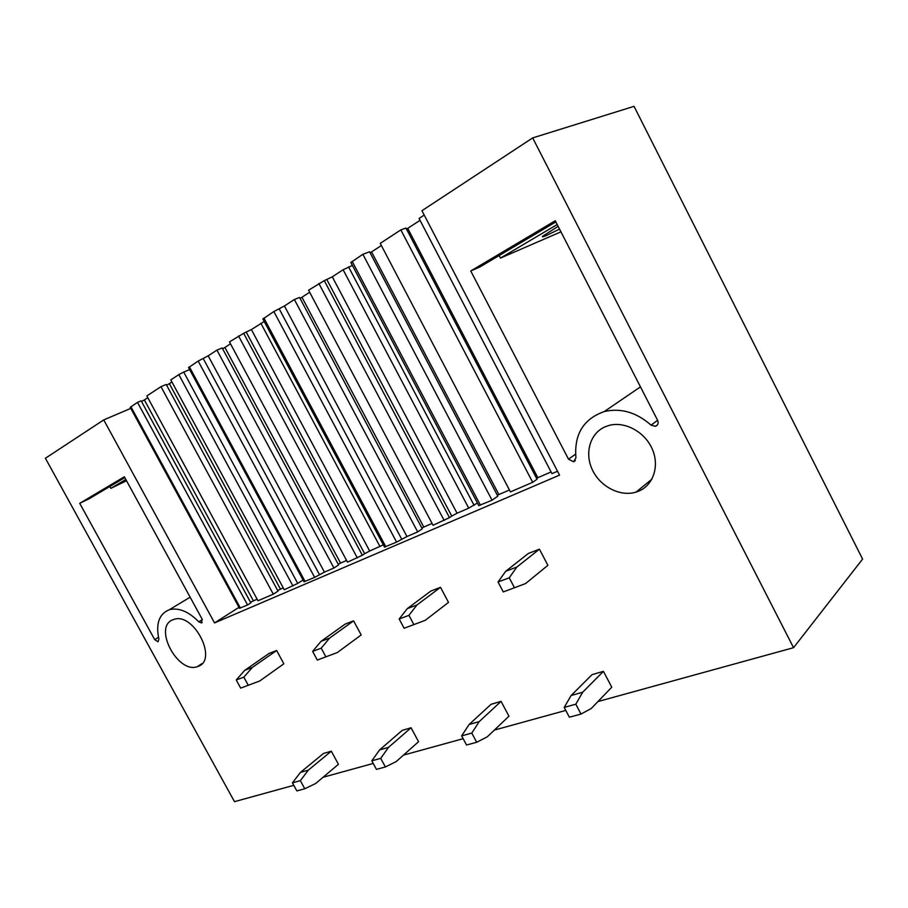 <?xml version="1.0" encoding="UTF-8"?>
<svg xmlns="http://www.w3.org/2000/svg" width="908" height="908" viewBox="0 0 908 908"><rect width="100%" height="100%" fill="white"/><g stroke="black" fill="none" stroke-linecap="round" stroke-linejoin="round"><path stroke-width="1.36" d="M532.69 137.903L634.045 106.338L862.6 559.078L793.547 647.688L532.69 137.903L421.936 210.713L559.544 475.122L214.549 622.911L103.739 419.905L45.4 458.256L234.48 801.662L293.795 785.329M793.547 647.688L597.941 701.555M565.775 710.419L494.361 730.089M463.159 738.681L403.47 755.127M373.233 763.446L323.055 777.271M568.51 459.198L573.606 461.786L575.944 457.814C574.015 434.342 583.458 418.917 604.285 411.551C620.788 407.749 636.383 412.277 651.07 425.137L655.44 426.34C658.005 425.239 658.731 423.241 657.619 420.336L555.253 220.746L470.753 270.97L568.51 459.198L575.581 454.17M604.898 426.896L608.905 425.466C624.636 420.983 644.714 431.686 652.205 448.938C659.889 466.133 653.204 485.564 638.176 491.364L636.054 492.113C620.255 497.016 600.404 486.79 592.481 470.083C584.366 453.444 589.837 433.547 604.898 426.896M79.722 503.316L124.351 476.791L202.064 619.018L201.542 622.933L198.829 621.832C188.58 611.504 178.774 607.452 169.41 609.677C159.116 613.842 155.608 623.683 158.9 639.198L158.026 641.774L154.723 639.663L79.722 503.316L89.052 498.821L124.793 477.619M172.611 619.88L173.905 619.404C193.654 611.992 218.272 660.003 198.114 666.381L197.422 666.631C177.957 674.167 153.021 627.383 172.611 619.88M214.549 622.911L238.997 607.339M557.523 471.241L551.962 473.636L419.065 218.453L424.218 215.083M551.099 471.956L537.831 477.699L407.726 228.351L406.5 229.1M536.56 478.289L537.831 477.699M400.848 229.894L405.955 228.044L537.048 479.231L532.678 482.318L510.444 491.909L380.236 243.367L400.848 229.894L532.678 482.318M509.433 489.991L498.878 494.554L371.565 251.913L370.112 252.787M497.357 495.28L498.878 494.554M492.034 500.206L362.871 254.285L369.579 251.788L497.822 496.165L492.034 500.206L478.8 505.608M247.566 604.966L250.858 602.855L141.16 400.837L137.494 402.38L247.566 604.966L239.519 608.292M189.647 369.601L183.711 372.064L297.745 583.413L303.068 579.974M297.745 583.413L284.249 589.746L170.795 379.885L178.819 374.629L292.944 586M283.239 587.885L277.666 590.472M273.308 594.161L278.018 591.131L166.221 384.481L160.977 386.672L273.308 594.161L257.974 600.778L146.835 395.922L160.977 386.672M257.112 599.189L250.529 602.242M477.415 502.987L468.732 508.162L457.053 513.224L332.294 276.815L324.292 280.64L308.572 290.208L433.048 525.278L449.494 517.617L324.292 280.64M326.88 279.641L451.753 516.073L457.053 513.224M451.753 516.073L449.494 517.617M432.094 523.462L423.775 527.06L301.944 297.268L300.06 298.38M421.834 528.002L423.775 527.06M417.691 531.906L294.362 299.504L299.572 297.461L422.265 528.808L417.691 531.906L406.966 536.526L284.431 305.985L273.853 311.535L262.9 318.992M273.853 311.535L396.592 542.11L406.966 536.526M396.592 542.11L384.515 547.081M383.324 544.857L369.669 551.008L251.38 329.57L243.662 333.293L229.474 341.907L347.514 562.166L362.349 555.231L243.662 333.293M246.284 332.237L364.664 553.698L369.669 551.008M364.664 553.698L362.349 555.231M346.595 560.463L340.557 563.074L224.912 347.458L222.619 348.774M338.219 564.231L340.557 563.074M333.928 568.022L216.933 350.102L222.188 347.968L338.605 564.958L333.928 568.022L324.44 572.119L208.17 355.834L198.182 361.066L188.569 367.592M198.182 361.066L314.645 577.386L324.44 572.119M314.645 577.386L304.032 581.767M499.116 255.568L500.421 258.099L560.951 231.846M470.753 270.97L479.708 267.077L555.855 221.915M557.206 224.537L500.421 258.099M558.125 226.342L542.621 236.273C541.781 237.192 543.052 236.931 546.412 235.49L559.544 229.1M103.739 419.905L130.786 408.384M109.834 486.495L110.844 488.334L126.53 480.786M125.815 479.481L110.844 488.334M350.874 262.491L362.871 254.285M381.371 245.523L371.565 251.913M420.041 220.338L407.726 228.351M183.711 372.064L178.819 374.629M171.93 381.973L169.342 383.653L280.447 589.088M166.618 385.208L169.342 383.653M147.788 397.693L144.361 399.929L253.389 600.801M141.535 401.529L144.361 399.929M137.494 402.38L130.207 407.329M294.362 299.504L284.431 305.985M309.651 292.251L301.944 297.268M352.418 265.431L343.122 269.755L332.294 276.815M216.933 350.102L208.17 355.834M230.496 343.814L224.912 347.458M264.228 321.489L251.38 329.57M571.132 695.505L592.027 674.667L603.434 671.33L611.765 687.22L591.244 708.512L581.006 714.063L569.361 717.207L564.197 707.411L571.132 695.505L582.675 692.225L603.434 671.33M581.006 714.063L575.808 704.188L564.197 707.411M575.808 704.188L582.675 692.225M469.118 724.482L491.08 704.29L501.068 701.362L508.957 716.208L487.29 736.808L476.7 742.267L466.542 745.014L461.661 735.877L469.118 724.482L479.197 721.622L501.068 701.362M476.7 742.267L471.785 733.074L461.661 735.877M471.785 733.074L479.197 721.622M379.612 749.906L402.244 730.361L411.063 727.773L418.554 741.7L396.172 761.608L385.378 766.965L376.445 769.382L371.815 760.825L379.612 749.906L388.488 747.386L411.063 727.773M385.378 766.965L380.724 758.35L371.815 760.825M380.724 758.35L388.488 747.386M300.457 772.39L323.464 753.481L331.306 751.177L338.434 764.298L315.632 783.536L304.77 788.768L296.848 790.902L292.444 782.855L300.457 772.39L308.334 770.143L331.306 751.177M304.77 788.768L300.344 780.664L292.444 782.855M300.344 780.664L308.334 770.143M505.711 571.28L528.411 553.437L539.443 549.181L547.887 565.321L525.55 583.583L503.282 591.937L498.038 581.994L505.711 571.28L516.856 567.046L539.443 549.181M514.518 587.828L509.24 577.806L498.038 581.994M509.24 577.806L516.856 567.046M407.283 608.632L430.857 591.051L440.505 587.328L448.507 602.39L425.216 620.346L404.128 628.257L399.168 618.995L407.283 608.632L416.999 604.944L440.505 587.328M413.912 624.67L408.929 615.34L399.168 618.995M408.929 615.34L416.999 604.944M321.001 641.377L345.085 624.125L353.598 620.845L361.18 634.953L337.333 652.546L317.312 660.059L312.624 651.388L321.001 641.377L329.559 638.131L353.598 620.845M325.915 656.904L321.205 648.176L312.624 651.388M321.205 648.176L329.559 638.131M244.763 670.308L269.074 653.431L276.645 650.514L283.863 663.793L259.733 680.977L240.688 688.128L236.228 679.979L244.763 670.308L252.356 667.425L276.645 650.514M248.304 685.336L243.832 677.141L236.228 679.979M243.832 677.141L252.356 667.425M651.07 425.137L657.596 420.291M154.723 639.663L158.469 637.337M202.348 619.631L198.829 621.832M480.434 505.2L352.134 261.311M130.888 406.705L240.393 608.065M385.821 546.752L263.899 318.05M401.779 539.318L279.142 308.754M318.878 283.478L444.182 520.477M343.122 269.755L468.732 508.162M474.067 505.291L348.559 266.895M305.099 581.495L189.386 366.832M319.537 574.753L203.176 358.456M238.554 335.971L357.343 557.932M260.914 323.35L379.975 546.548M636.054 492.113L651.899 479.174M655.44 426.34L657.574 424.74M604.285 411.551L640.458 386.865M573.606 461.786L575.354 460.538M202.212 663.453L197.422 666.631M190.147 597.192L169.41 609.677M202.166 622.536L201.542 622.933M478.856 505.711L350.806 262.378M130.185 407.272L239.542 608.337M384.549 547.161L262.843 318.901M304.066 581.824L188.535 367.524"/></g></svg>
